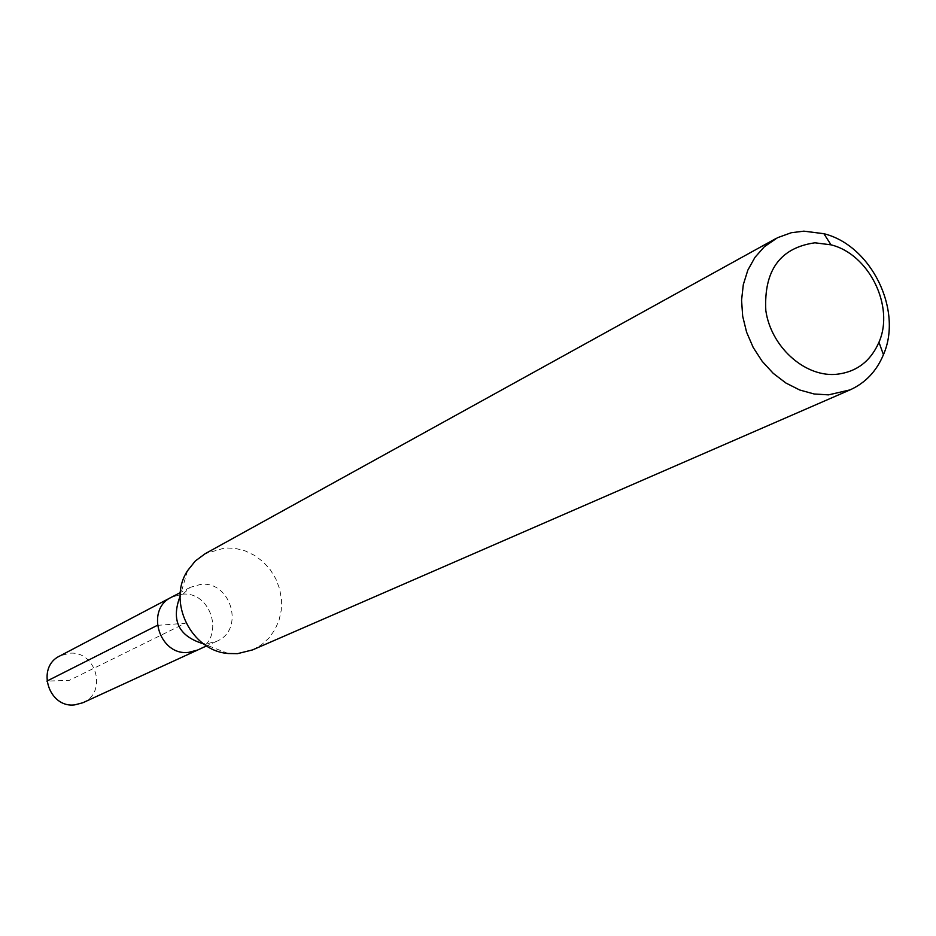<?xml version="1.0" encoding="UTF-8"?>
<svg xmlns="http://www.w3.org/2000/svg" width="936" height="936" viewBox="0 0 936 936"><rect width="100%" height="100%" fill="white"/><g stroke="black" fill="none" stroke-linecap="round" stroke-linejoin="round"><path stroke-width="0.7" stroke-dasharray="4.68 3.51" d="M82.813 702.76C107.932 692.652 96.034 649.888 69.1 653.316L59.787 655.996M181.888 594.243C211.852 590.616 225.459 638.867 197.554 650.064C225.459 638.867 211.852 590.616 181.888 594.243L171.522 597.191L181.888 594.243M187.528 570.726L179.735 597.25L190.184 587.363L200.714 584.38C231.18 580.718 245.08 629.893 216.719 641.265L207.687 643.605L202.515 643.523L228.29 653.515M252.58 649.9L261.355 644.892L268.878 638.095L274.845 629.799L279.033 620.334L281.28 610.108L281.479 599.508L279.653 588.966L275.863 578.904L270.27 569.72L263.086 561.787L254.604 555.422L245.162 550.883L235.123 548.344L224.909 547.934L205.206 553.679M157.318 625.365L185.269 623.259L69.287 680.367L46.87 681.104M216.719 641.265L206.61 645.91M190.184 587.363L180.344 592.546"/><path stroke-width="1.4" d="M180.344 592.546L59.787 655.996C35.825 667.064 48.52 708.447 74.822 704.855L82.813 702.76L197.554 650.064L188.674 652.369C159.389 656.218 144.904 609.441 171.522 597.191C144.904 609.441 159.389 656.218 188.674 652.369L197.554 650.064L206.61 645.91M202.515 643.523C178.834 636.024 171.229 620.591 179.735 597.25M775.64 238.692L205.206 553.679L195.308 560.992L187.528 570.726C167.006 601.591 191.307 650.965 228.29 653.515L237.51 653.656L252.58 649.9L850.063 389.879L828.489 394.863L814.086 393.986L799.718 389.996L785.924 383.035L773.253 373.359L762.197 361.343L753.199 347.455L746.612 332.221L742.681 316.251L741.569 300.175L743.313 284.614L747.829 270.165L754.931 257.4L764.326 246.776L777.488 237.721L791.248 232.736L803.86 231.157L823.891 233.707C871.147 245.314 903.064 310.144 883.444 354.674C876.552 371.183 865.426 382.918 850.063 389.879M834.76 374.447C803.451 376.19 770.831 346.086 765.812 310.483C763.811 270.375 780.168 247.806 814.893 242.798L831.004 244.834C869.053 254.101 894.816 306.446 878.962 342.248C870.246 362.01 855.504 372.739 834.76 374.447M46.87 681.104L157.318 625.365M831.004 244.834L823.891 233.707M878.962 342.248L883.444 354.674"/></g></svg>
